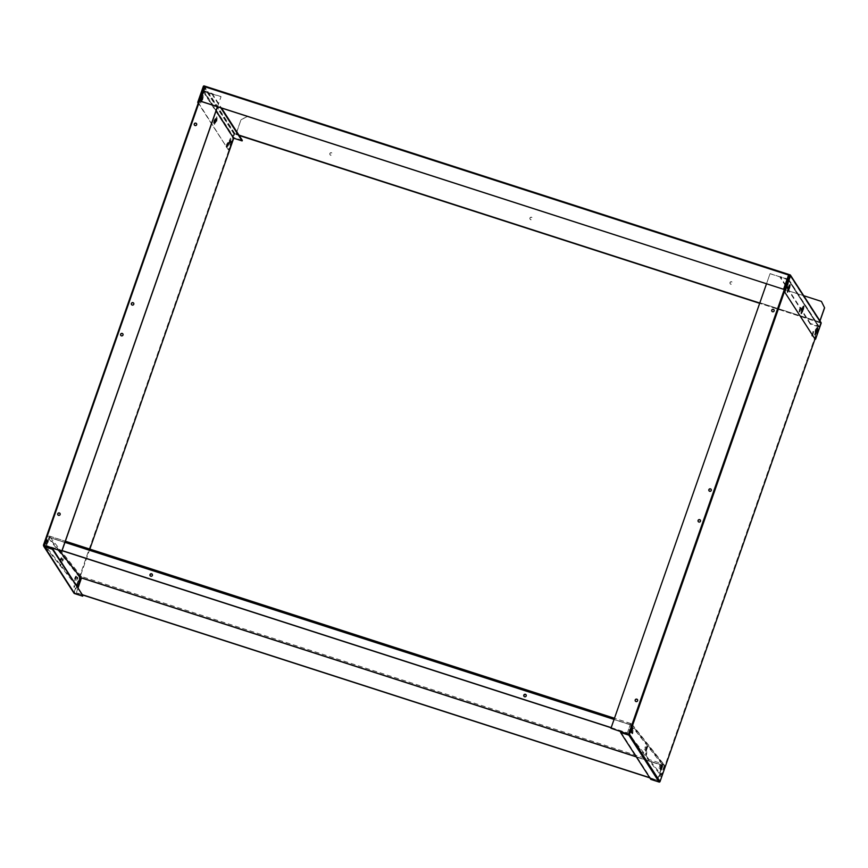 <?xml version="1.0" encoding="UTF-8"?>
<svg xmlns="http://www.w3.org/2000/svg" width="868" height="868" viewBox="0 0 868 868"><rect width="100%" height="100%" fill="white"/><g stroke="black" fill="none" stroke-linecap="round" stroke-linejoin="round"><path stroke-width="0.65" stroke-dasharray="4.34 3.25" d="M331.446 152.725A1.28 1.248 -32.8 0 0 329.959 154.612A1.28 1.248 -32.8 0 0 332.021 154.678A1.28 1.248 -32.8 0 0 331.446 152.725M331.522 152.833A1.28 1.248 -32.8 0 0 330.024 154.721A1.28 1.248 -32.8 0 0 332.097 154.786A1.28 1.248 -32.8 0 0 331.522 152.833M531.531 217.239A1.28 1.248 -32.8 0 0 530.044 219.127A1.28 1.248 -32.8 0 0 532.106 219.192A1.28 1.248 -32.8 0 0 531.531 217.239M531.607 217.347A1.28 1.248 -32.8 0 0 530.109 219.235A1.28 1.248 -32.8 0 0 532.182 219.311A1.28 1.248 -32.8 0 0 531.607 217.347M731.615 281.753A1.28 1.248 -32.8 0 0 730.118 283.641A1.28 1.248 -32.8 0 0 732.191 283.706A1.28 1.248 -32.8 0 0 731.615 281.753M731.691 281.872A1.28 1.248 -32.8 0 0 730.194 283.76A1.28 1.248 -32.8 0 0 732.266 283.825A1.28 1.248 -32.8 0 0 731.691 281.872M789.956 275.568L820.564 322.972L819.316 322.549L819.511 321.974L820.716 322.364A0.716 0.694 -32.8 0 1 821.085 322.636M198.381 102.684L228.349 149.86L233.937 133.9A0.716 0.694 -32.8 0 1 234.837 133.444L236.042 133.835L234.512 134.084L204.739 87.896M202.331 98.453L200.399 102.804L202.808 95.545L202.331 98.453L202.906 98.637L200.975 102.988L202.287 97.683L203.383 95.73L202.906 98.637M216.099 119.806L214.168 124.157L216.577 116.898L216.099 119.806L216.674 119.99L214.743 124.341L216.056 119.035L217.152 117.082L216.674 119.99M229.868 141.158L227.937 145.498L230.346 138.251L229.868 141.158L230.443 141.343L228.512 145.683L229.825 140.388L230.921 138.435L230.443 141.343M228.349 149.86L198.219 103.14M228.924 150.045L234.512 134.084M205.217 86.908L788.643 275.123M200.204 101.155L205.173 86.984M817.059 328.147L815.052 331.75L815.074 334.115M803.291 306.795L801.283 310.397L801.305 312.762M789.533 285.442L787.515 289.044L787.536 291.409M820.575 323.059L814.987 339.03L819.175 327.095L788.947 280.19A0.716 0.694 -32.8 0 0 788.621 279.355M819.327 322.56L759.674 303.323L819.316 322.549L819.642 322.006L236.161 133.867L235.836 134.41L239.177 135.484M819.511 321.974L236.042 133.835M241.12 119.697L247.586 116.464L241.044 119.578L236.161 133.867M803.703 295.695L247.51 116.345M821.486 301.511L247.586 116.464M819.924 320.856L819.566 321.898M236.085 133.759L241.044 119.578M820 320.965L819.642 322.006M816.658 329.026L815.931 331.055M815.443 329.384L815.182 331.012L815.443 329.384M802.889 307.663L802.162 309.702M801.685 308.031L801.414 309.67L801.685 308.031M645.857 752.979L645.597 754.617L645.857 752.979M659.626 774.332L659.365 775.959L659.626 774.332M789.131 286.31L788.394 288.36M787.916 286.69L787.645 288.317L787.916 286.69M632.099 731.637L631.828 733.265L632.099 731.637M661.351 765.739L661.318 764.86L660.364 766.574L659.94 769.124L660.483 768.43M646.779 747.391L646.747 746.513L645.792 748.227L645.38 750.777L645.911 750.082M632.219 729.033L632.175 728.165L631.22 729.869L630.808 732.418L631.34 731.735M812.698 335.471L813.674 331.63L812.296 334.853M812.318 334.896L813.099 331.446L812.144 333.16L811.721 335.699L812.264 335.015M800.079 309.485L799.656 312.035L800.611 310.321L801.034 307.771L800.079 309.485M799.504 309.301L799.081 311.851L800.459 307.587L799.504 309.301M787.428 285.626L787.016 288.176L788.394 283.923L787.428 285.626M786.853 285.442L786.441 287.992L787.818 283.738L786.853 285.442M635.376 701.105A1.28 1.248 -32.8 0 0 637.687 700.856A1.28 1.248 -32.8 0 0 637.524 699.727M709.026 490.811A1.28 1.248 -32.8 0 0 711.337 490.561A1.28 1.248 -32.8 0 0 711.174 489.433M698.252 521.592A1.28 1.248 -32.8 0 0 700.552 521.342A1.28 1.248 -32.8 0 0 700.389 520.203M771.891 311.297A1.28 1.248 -32.8 0 0 774.202 311.048A1.28 1.248 -32.8 0 0 774.039 309.909M787.233 279.16L770.068 273.626L610.974 728.241M629.202 734.512L659.441 781.417L818.6 326.911L788.057 279.529L770.144 273.735M770.068 273.626L766.52 283.76M788.524 279.637L818.6 326.911M818.546 326.78L810.245 324.111L810.452 323.536L818.741 326.205A0.716 0.694 147.2 0 1 819.175 327.095M810.452 323.536L780.213 276.632L787.319 278.932M810.245 324.111L780.017 277.207L788.307 279.887M780.017 277.207L780.213 276.632M659.441 781.417L629.072 734.578M650.816 779.377L651.022 778.802L659.311 781.482M620.783 731.908L651.022 778.802M74.138 585.542L73.878 587.18L74.138 585.542M74.713 585.726L74.453 587.365L74.713 585.726M60.369 564.2L60.109 565.827L60.369 564.2M60.944 564.384L60.684 566.012L60.944 564.384M216.197 119.242L215.926 120.88L216.197 119.242M229.955 140.594L229.694 142.233L229.955 140.594M46.612 542.847L46.34 544.475L46.612 542.847M47.187 543.032L46.915 544.659L47.187 543.032M202.428 97.9L202.157 99.527L202.428 97.9M203.003 98.084L202.732 99.712L203.003 98.084M226.776 146.225L226.233 146.92L226.656 144.37L227.611 142.656L227.644 143.535M214.136 122.377L213.593 123.061L214.016 120.511L214.971 118.807L215.004 119.675M201.365 96.663L202.331 94.948L200.953 99.212L201.365 96.663M201.94 96.847L202.906 95.133L201.528 99.397L201.94 96.847M74.876 577.784L75.831 576.07L75.418 578.62L74.453 580.334L74.876 577.784M75.451 577.969L76.406 576.265L75.993 578.815L75.028 580.518L75.451 577.969M60.304 559.437L61.259 557.723L59.892 561.987L60.304 559.437M60.879 559.621L61.834 557.907L60.467 562.171L60.879 559.621M45.733 541.089L46.688 539.375L45.32 543.639L45.733 541.089M46.308 541.274L47.263 539.56L45.895 543.824L46.308 541.274M194.41 125.09A1.28 1.248 -32.8 0 0 196.721 124.84A1.28 1.248 -32.8 0 0 196.559 123.701M120.771 335.384A1.28 1.248 -32.8 0 0 123.072 335.135A1.28 1.248 -32.8 0 0 122.92 333.996M131.545 304.603A1.28 1.248 -32.8 0 0 133.856 304.364A1.28 1.248 -32.8 0 0 133.694 303.225M57.906 514.898A1.28 1.248 -32.8 0 0 60.207 514.659A1.28 1.248 -32.8 0 0 60.044 513.52M217.412 106.71L221.036 96.684L202.884 91.227L233.112 138.12L73.954 592.627L43.715 545.733M220.96 96.565L203.654 90.988M217.51 106.742L221.036 96.684M89.838 549.086L74.529 592.811L44.377 546.048L74.529 592.811M202.569 90.739L202.884 91.227A0.716 0.694 -32.8 0 1 203.199 90.836M203.145 90.923L43.986 545.429L203.145 90.923M74.019 593.235A0.716 0.694 147.2 0 1 73.954 592.627M74.583 592.942L82.883 595.611M233.112 138.12A0.716 0.694 147.2 0 1 234.024 137.665L203.785 90.771A0.716 0.694 -32.8 0 0 203.73 90.76M203.785 90.771L212.074 93.44L211.879 94.015L203.459 91.411L216.045 110.93M242.313 140.345L234.024 137.665M212.074 93.44L221.47 108.012M211.879 94.015L220.754 107.784M524.077 696.418A1.28 1.248 -38.4 0 0 526.182 696.44A1.28 1.248 -38.4 0 0 526.062 694.834M150.273 575.885A1.28 1.248 -38.4 0 0 152.377 575.907A1.28 1.248 -38.4 0 0 152.258 574.301M660.7 767.193L660.949 765.598L660.7 767.193M659.496 766.802L659.745 765.207L659.496 766.802M631.557 730.487L631.817 728.892L631.557 730.487M630.352 730.096L630.602 728.502L630.352 730.096M646.128 748.845L646.389 747.24L646.128 748.845M644.924 748.455L645.174 746.86L644.924 748.455M76.026 578.663L76.275 577.068L76.026 578.663M46.883 541.957L47.143 540.363L46.883 541.957M48.098 542.348L48.348 540.753L48.098 542.348M61.454 560.316L61.704 558.721L61.454 560.316M628.562 733.916A5.11 0.89 -72.1 0 1 629.669 729.239L631.058 725.225L630.233 724.693L49.357 537.39L47.415 541.491A5.11 0.89 107.9 0 0 46.297 546.167M630.396 724.899L630.819 723.695L631.416 723.879A1.389 1.356 141.6 0 1 632.262 725.615L664.215 765.858A1.389 1.356 -38.4 0 0 663.369 764.133L662.772 763.938L662.349 765.142L663.011 765.467L659.962 774.289L661.177 774.679L629.886 735.272L628.671 734.881L659.962 774.289M630.819 723.695L614.37 718.237L630.645 723.478M76.851 586.269L79.541 577.328A1.389 1.356 -38.4 0 1 81.299 576.439L81.896 576.634L81.483 577.849M49.78 536.185L65.371 541.198L49.346 536.196A1.389 1.356 141.6 0 0 47.588 537.086L46.199 541.1L47.415 541.491M49.53 537.596L49.943 536.391M46.297 546.666A5.11 0.89 107.9 0 0 46.416 547.133L45.212 546.742A5.11 0.89 -72.1 0 1 45.082 546.276M45.093 545.777A5.11 0.89 -72.1 0 1 46.199 541.1M74.105 582.005L46.416 547.133M76.503 586.15L45.212 546.742M636.201 756.712L662.349 765.142L636.298 756.863M662.772 763.938L662.501 765.467L81.625 578.164L81.896 576.634L662.772 763.938M649.709 777.663L657.38 780.299L649.839 777.869M82.417 594.905L76.341 592.79L82.297 594.699M657.38 780.299L662.501 765.467M81.625 578.164L76.514 592.996M657.217 780.082L662.327 765.261M77.99 588.027L76.341 592.79M629.669 729.239L630.873 729.63A5.11 0.89 107.9 0 0 629.886 735.272M630.873 729.63L632.262 725.615M664.215 765.858L661.177 774.679M611.039 727.742L627.347 732.993L630.233 724.693L49.357 537.39L46.481 545.69L62.04 550.713M627.347 732.993L630.624 723.467M49.758 536.164L46.308 545.484L62.084 550.572M611.094 727.601L627.184 732.787M234.837 133.444L204.219 85.954M790.086 274.863L820.716 322.364M789.956 275.536L820.51 322.929M234.642 134.019L204.794 87.733M233.937 133.9L203.318 86.399M202.07 101.035L201.495 100.851M201.452 100.07L200.877 99.885M202.287 97.683L201.712 97.498M215.839 122.388L215.264 122.193M215.221 121.422L214.646 121.238M216.056 119.035L215.481 118.851M229.608 143.73L229.033 143.546M228.989 142.775L228.414 142.591M229.825 140.388L229.25 140.204M815.052 331.75L815.627 331.934M815.887 329.363L816.462 329.547M801.283 310.397L801.858 310.581M802.119 308.01L802.694 308.194M787.515 289.044L788.09 289.239M788.35 286.657L788.925 286.841M787.949 279.485L628.779 733.992M788.632 279.713L784.444 291.67M788.057 279.529L628.888 734.035M818.741 326.205L788.502 279.312M44.062 545.451L203.231 90.945M216.11 110.768L203.589 91.346M59.187 550.323L48.923 537.411M630.993 725.095L662.946 765.337M631.416 723.879L663.369 764.133M81.299 576.439L49.346 536.196M79.541 577.328L47.588 537.086M58.937 550.247L48.803 537.476M631.058 725.225L663.011 765.467M630.016 724.563L613.969 719.388M64.959 542.359L49.15 537.259M630.179 724.769L49.313 537.466M200.975 102.988L200.399 102.804M203.383 95.73L202.808 95.545M214.743 124.341L214.168 124.157M217.152 117.082L216.577 116.898M228.512 145.683L227.937 145.498M230.921 138.435L230.346 138.251M789.945 275.481L820.564 322.972M814.575 334.668L815.15 334.853M816.983 327.41L817.558 327.594M800.806 313.315L801.381 313.5M803.215 306.057L803.79 306.241M787.037 291.963L787.612 292.147M789.446 284.704L790.021 284.888M239.188 135.495L235.857 134.421M815.182 331.012L815.757 331.196M801.414 309.67L801.989 309.854M645.597 754.617L646.172 754.802M659.365 775.959L659.94 776.144M787.645 288.317L788.22 288.501M631.828 733.265L632.403 733.449M659.94 769.124L660.515 769.308M645.38 750.777L645.955 750.961M630.808 732.418L631.383 732.603M811.721 335.699L812.296 335.894M799.081 311.851L799.656 312.035M786.441 287.992L787.016 288.176M787.818 283.738L788.394 283.923M800.459 307.587L801.034 307.771M813.099 331.446L813.674 331.63M632.175 728.165L632.75 728.35M646.747 746.513L647.322 746.697M661.318 764.86L661.893 765.044M632.707 730.541L633.282 730.726M788.524 285.594L789.099 285.778M660.244 773.236L660.819 773.421M646.476 751.883L647.051 752.068M802.292 306.936L802.867 307.12M816.061 328.288L816.636 328.473M788.871 279.594L819.11 326.487M788.361 279.919L818.589 326.824M75.332 584.631L74.757 584.446M61.563 563.289L60.988 563.104M217.38 118.341L216.805 118.157M231.148 139.683L230.573 139.498M47.794 541.936L47.219 541.751M203.611 96.988L203.036 96.804M228.186 142.84L227.611 142.656M215.546 118.992L214.971 118.807M202.906 95.133L202.331 94.948M76.406 576.265L75.831 576.07M61.834 557.907L61.259 557.723M47.263 539.56L46.688 539.375M45.895 543.824L45.32 543.639M60.467 562.171L59.892 561.987M75.028 580.518L74.453 580.334M201.528 99.397L200.953 99.212M214.168 123.245L213.593 123.061M226.808 147.104L226.233 146.92M202.732 99.712L202.157 99.527M46.915 544.659L46.34 544.475M230.27 142.417L229.694 142.233M216.501 121.064L215.926 120.88M60.684 566.012L60.109 565.827M74.453 587.365L73.878 587.18M44.301 546.005L74.54 592.898M659.745 765.207L660.949 765.598M630.602 728.502L631.817 728.892M645.174 746.86L646.389 747.24M76.612 580.182L75.397 579.791M47.469 543.476L46.264 543.097M62.04 561.835L60.825 561.444M62.919 559.1L61.704 558.721M48.348 540.753L47.143 540.363M77.491 577.459L76.275 577.068M632.056 724.324L664.009 764.567M631.047 725.127L663 765.37M644.295 749.583L645.51 749.974M629.723 731.236L630.938 731.615M658.866 767.93L660.071 768.321"/><path stroke-width="1.3" d="M784.357 291.529L814.987 339.03L784.357 291.529L789.891 275.438L788.643 275.123L783.685 289.304L200.204 101.155L205.401 86.323L204.219 85.954A0.716 0.694 147.2 0 0 203.318 86.399L197.72 102.37L198.219 103.14M784.932 291.713L790.531 275.753A0.716 0.694 147.2 0 0 790.086 274.863L788.893 274.472L788.697 275.048M788.86 274.462L205.412 86.333L788.882 274.462L788.567 275.015L204.013 86.518L198.295 102.554L197.72 102.37M783.685 289.304L200.128 101.046M788.567 275.015L783.609 289.185M790.531 275.753L821.15 323.243A0.716 0.694 -32.8 0 0 821.085 322.636L790.455 275.145M816.462 329.547L815.15 334.853L817.081 330.502L817.558 327.594L816.462 329.547M815.074 334.115L817.059 328.147M802.694 308.194L801.381 313.5L803.312 309.16L803.79 306.241L802.694 308.194M801.305 312.762L803.291 306.795M788.925 286.841L787.612 292.147L789.544 287.807L790.021 284.888L788.925 286.841M787.536 291.409L789.533 285.442M821.15 323.243L815.562 339.214M821.41 301.402L824.6 307.836L821.41 301.402L803.703 295.695M824.524 307.728L819.924 320.856M824.6 307.836L820 320.965M815.931 331.055L816.658 329.026M802.162 309.702L802.889 307.663M646.432 753.164L646.172 754.802L646.432 753.164M660.201 774.516L659.94 776.144L660.201 774.516M788.394 288.36L789.131 286.31M632.674 731.822L632.403 733.449L632.674 731.822M660.939 766.759L660.515 769.308L661.481 767.594L661.893 765.044L660.939 766.759M660.483 768.43L661.351 765.739M646.367 748.411L645.955 750.961L647.322 746.697L646.367 748.411M645.911 750.082L646.779 747.391M631.795 730.053L631.383 732.603L632.75 728.35L631.795 730.053M631.34 731.735L632.219 729.033M812.296 334.853L812.296 335.894L812.698 335.471M635.213 699.966A1.28 1.248 -32.8 0 0 636.559 701.604A1.28 1.248 -32.8 0 0 637.492 699.662A1.28 1.248 -32.8 0 0 635.213 699.966M637.524 699.727A1.28 1.248 -32.8 0 0 635.289 700.085A1.28 1.248 -32.8 0 0 635.376 701.105M708.863 489.682A1.28 1.248 -32.8 0 0 710.198 491.31A1.28 1.248 -32.8 0 0 711.131 489.368A1.28 1.248 -32.8 0 0 708.863 489.682M711.174 489.433A1.28 1.248 -32.8 0 0 708.939 489.791A1.28 1.248 -32.8 0 0 709.026 490.811M698.089 520.453A1.28 1.248 -32.8 0 0 699.424 522.08A1.28 1.248 -32.8 0 0 700.357 520.149A1.28 1.248 -32.8 0 0 698.089 520.453M700.389 520.203A1.28 1.248 -32.8 0 0 698.154 520.572A1.28 1.248 -32.8 0 0 698.252 521.592M771.728 310.158A1.28 1.248 -32.8 0 0 773.073 311.786A1.28 1.248 -32.8 0 0 774.006 309.854A1.28 1.248 -32.8 0 0 771.728 310.158M774.039 309.909A1.28 1.248 -32.8 0 0 771.804 310.277A1.28 1.248 -32.8 0 0 771.891 311.297M788.524 279.637L787.233 279.16M766.52 283.76L610.974 728.241L629.777 734.708L660.016 781.601L814.998 339.03M610.898 728.133L629.777 734.708A0.716 0.694 -32.8 0 1 628.866 735.153L620.577 732.484L650.816 779.377L659.105 782.046L628.866 735.153M788.621 279.355A0.716 0.694 -32.8 0 0 788.502 279.312L787.319 278.932M660.016 781.601A0.716 0.694 147.2 0 1 659.105 782.046M620.577 732.484L620.783 731.908L629.202 734.512M216.772 119.437L216.501 121.064L216.772 119.437M230.53 140.779L230.27 142.417L230.53 140.779M227.644 143.535L226.776 146.225M227.232 144.555L228.186 142.84L227.774 145.39L226.808 147.104L227.232 144.555M215.004 119.675L214.136 122.377M214.591 120.695L215.546 118.992L215.134 121.542L214.168 123.245L214.591 120.695M196.645 124.732A1.28 1.248 -32.8 0 0 195.311 123.093A1.28 1.248 -32.8 0 0 194.378 125.035A1.28 1.248 -32.8 0 0 196.645 124.732M196.559 123.701A1.28 1.248 -32.8 0 0 194.323 124.07A1.28 1.248 -32.8 0 0 194.41 125.09M123.006 335.015A1.28 1.248 -32.8 0 0 121.661 333.388A1.28 1.248 -32.8 0 0 120.728 335.33A1.28 1.248 -32.8 0 0 123.006 335.015M122.92 333.996A1.28 1.248 -32.8 0 0 120.685 334.364A1.28 1.248 -32.8 0 0 120.771 335.384M133.78 304.245A1.28 1.248 -32.8 0 0 132.435 302.617A1.28 1.248 -32.8 0 0 131.502 304.549A1.28 1.248 -32.8 0 0 133.78 304.245M133.694 303.225A1.28 1.248 -32.8 0 0 131.459 303.583A1.28 1.248 -32.8 0 0 131.545 304.603M60.131 514.54A1.28 1.248 -32.8 0 0 58.796 512.912A1.28 1.248 -32.8 0 0 57.863 514.843A1.28 1.248 -32.8 0 0 60.131 514.54M60.044 513.52A1.28 1.248 -32.8 0 0 57.809 513.878A1.28 1.248 -32.8 0 0 57.906 514.898M61.867 551.191L43.4 545.234L61.867 551.191L217.51 106.742M203.654 90.988L202.569 90.728L43.422 545.212L202.569 90.728M61.791 551.071L217.412 106.71M216.045 110.93L233.687 138.305L89.838 549.086M82.677 596.186L74.388 593.517A0.716 0.694 147.2 0 1 74.019 593.235L43.78 546.33A0.716 0.694 -32.8 0 0 44.149 546.612L52.438 549.292L82.883 595.611L52.644 548.717L44.355 546.037M43.715 545.733A0.716 0.694 -32.8 0 0 43.78 546.33M52.644 548.717L52.438 549.292M233.687 138.305L216.11 110.768M221.47 108.012L242.313 140.345L242.107 140.909L233.817 138.24M220.754 107.784L242.107 140.909M525.4 694.324A1.28 1.248 -38.4 0 0 523.99 696.32A1.28 1.248 -38.4 0 0 526.019 696.234A1.28 1.248 -38.4 0 0 525.4 694.324M526.062 694.834A1.28 1.248 -38.4 0 0 524.077 696.418M151.596 573.791A1.28 1.248 -38.4 0 0 150.175 575.777A1.28 1.248 -38.4 0 0 152.215 575.701A1.28 1.248 -38.4 0 0 151.596 573.791M152.258 574.301A1.28 1.248 -38.4 0 0 150.273 575.885M77.23 579.054L77.491 577.459L77.23 579.054M62.659 560.706L62.919 559.1L62.659 560.706M74.105 582.005L77.708 586.54L80.757 577.719L81.483 577.849L77.99 588.027M77.708 586.54L76.851 586.269M649.839 777.869L82.417 594.905M649.709 777.663L82.297 594.699M62.04 550.713L611.039 727.742M62.084 550.572L611.094 727.601M239.188 135.495L759.674 303.323L239.177 135.484M204.794 87.733L204.013 86.518M204.739 87.896L203.893 86.583M815.67 332.715L816.245 332.9M816.506 330.317L817.081 330.502M801.902 311.362L802.477 311.547M802.737 308.965L803.312 309.16M788.133 290.01L788.708 290.194M788.969 287.623L789.544 287.807M787.873 279.366L628.714 733.872M784.444 291.67L629.463 734.22M43.986 545.332L203.155 90.825M74.388 593.517L44.149 546.612M80.876 577.654L59.187 550.323M636.201 756.712L81.483 577.849M614.37 718.237L65.36 541.209L614.37 718.227M80.757 577.719L58.937 550.247M636.298 756.863L81.462 577.958M613.969 719.388L64.959 542.359"/></g></svg>

